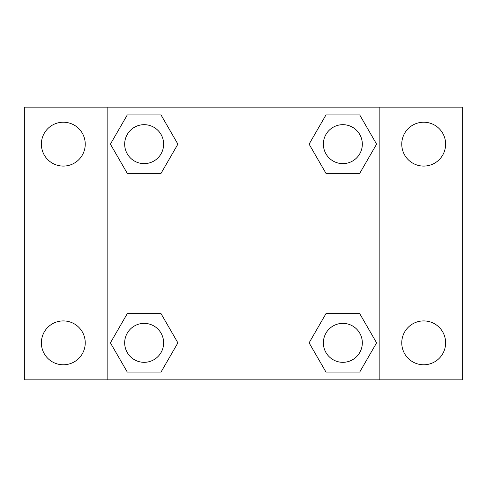 <?xml version="1.0" encoding="UTF-8"?>
<svg xmlns="http://www.w3.org/2000/svg" width="487" height="487" viewBox="0 0 487 487"><rect width="100%" height="100%" fill="white"/><g stroke="black" fill="none" stroke-linecap="round" stroke-linejoin="round"><path stroke-width="0.73" d="M24.35 107.14L462.65 107.14L462.65 379.86L24.35 379.86L24.35 107.14M423.69 122.219A21.933 21.933 0 0 1 445.623 144.152A21.933 21.933 0 0 1 423.69 166.085A21.933 21.933 0 0 1 401.757 144.152A21.933 21.933 0 0 1 423.69 122.219M423.69 320.915A21.933 21.933 0 0 1 445.623 342.848A21.933 21.933 0 0 1 423.69 364.781A21.933 21.933 0 0 1 401.757 342.848A21.933 21.933 0 0 1 423.69 320.915M63.31 320.915A21.933 21.933 0 0 1 85.243 342.848A21.933 21.933 0 0 1 63.31 364.781A21.933 21.933 0 0 1 41.377 342.848A21.933 21.933 0 0 1 63.31 320.915M63.31 122.219A21.933 21.933 0 0 1 85.243 144.152A21.933 21.933 0 0 1 63.31 166.085A21.933 21.933 0 0 1 41.377 144.152A21.933 21.933 0 0 1 63.31 122.219M127.284 313.628L161.02 313.628L177.895 342.848L161.02 372.068L127.284 372.068L110.409 342.848L127.284 313.628L161.02 313.628L127.284 313.628M325.98 114.932L359.716 114.932L376.591 144.152L359.716 173.372L325.98 173.372L309.105 144.152L325.98 114.932L359.716 114.932L325.98 114.932M107.14 379.86L107.14 107.14M379.86 107.14L379.86 379.86M127.284 114.932L161.02 114.932L177.895 144.152L161.02 173.372L127.284 173.372L110.409 144.152L127.284 114.932L161.02 114.932L127.284 114.932M325.98 313.628L359.716 313.628L376.591 342.848L359.716 372.068L325.98 372.068L309.105 342.848L325.98 313.628L359.716 313.628L325.98 313.628M359.716 372.068L325.98 372.068L359.716 372.068M362.328 342.848A19.48 19.48 0 0 0 333.108 325.98A19.48 19.48 0 0 0 333.108 359.716A19.48 19.48 0 0 0 362.328 342.848M161.02 372.068L127.284 372.068L161.02 372.068M163.632 342.848A19.48 19.48 0 0 0 134.412 325.98A19.48 19.48 0 0 0 134.412 359.716A19.48 19.48 0 0 0 163.632 342.848M359.716 173.372L325.98 173.372L359.716 173.372M362.328 144.152A19.48 19.48 0 0 0 333.108 127.284A19.48 19.48 0 0 0 333.108 161.02A19.48 19.48 0 0 0 362.328 144.152M161.02 173.372L127.284 173.372L161.02 173.372M163.632 144.152A19.48 19.48 0 0 0 134.412 127.284A19.48 19.48 0 0 0 134.412 161.02A19.48 19.48 0 0 0 163.632 144.152"/></g></svg>
